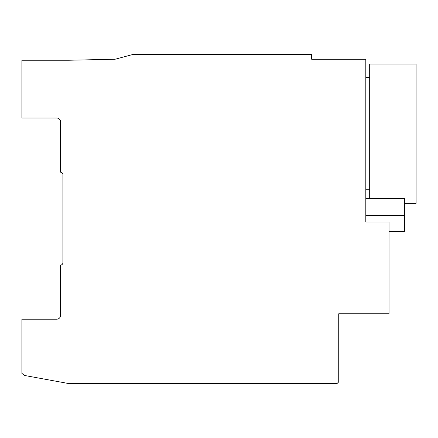 <?xml version="1.0" encoding="UTF-8"?>
<svg xmlns="http://www.w3.org/2000/svg" width="438" height="438" viewBox="0 0 438 438"><rect width="100%" height="100%" fill="white"/><g stroke="black" fill="none" stroke-linecap="round" stroke-linejoin="round"><path stroke-width="0.66" d="M389.021 231.297L404.493 231.297L404.493 198.611L365.807 198.611M365.807 222.011L389.021 222.011L389.021 313.783L338.727 313.783L338.727 381.87L337.178 383.414L67.928 383.414L24.67 375.492L21.9 373.384L21.9 319.198L56.71 319.198A3.86 3.86 0 0 0 60.581 315.349L60.581 265.034A2.31 2.31 0 0 0 62.908 262.723L62.908 174.521A2.332 2.332 0 0 0 60.581 172.189L60.581 121.906A3.86 3.86 0 0 0 56.737 118.036L21.9 118.036L21.9 60.247L68.695 60.247L115.117 59.234L132.446 54.586L311.642 54.586L311.642 59.234L365.807 59.234L365.807 222.011M369.677 198.611L369.677 64.03L416.1 64.03L416.1 203.298L404.493 203.298M365.807 215.359L404.493 215.359M365.807 77.57L369.677 77.57M365.807 189.758L369.677 189.758"/></g></svg>
